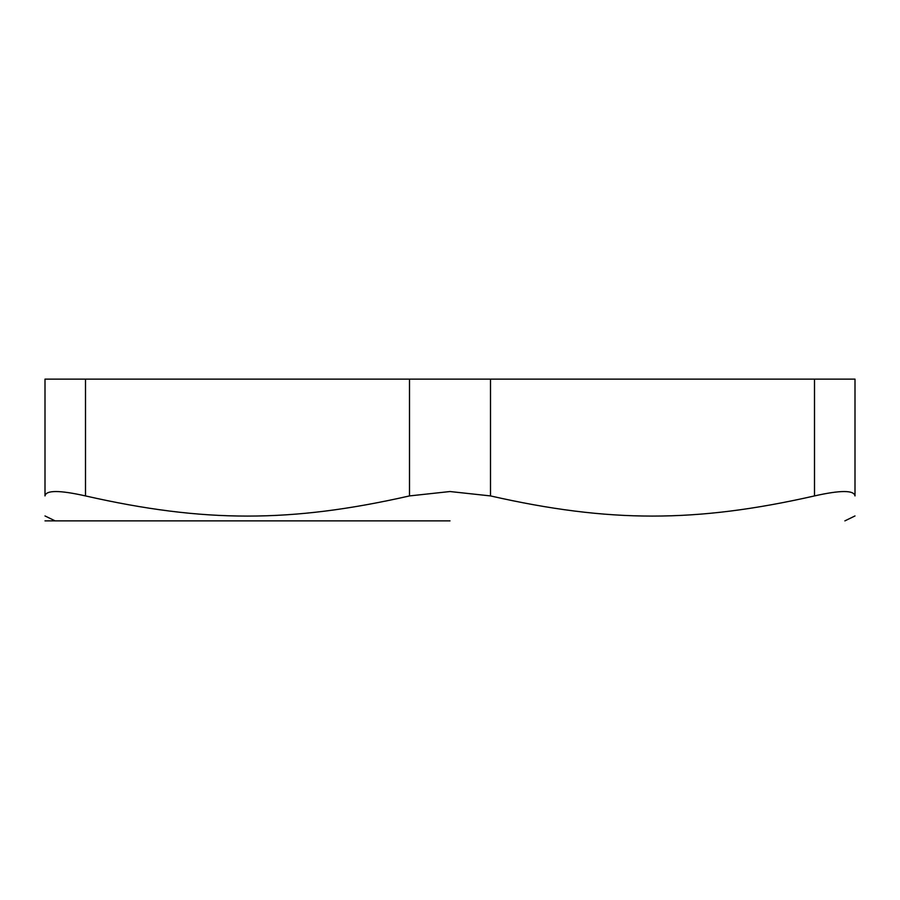 <?xml version="1.0" encoding="UTF-8"?>
<svg xmlns="http://www.w3.org/2000/svg" width="900" height="900" viewBox="0 0 900 900"><rect width="100%" height="100%" fill="white"/><g stroke="black" fill="none" stroke-linecap="round" stroke-linejoin="round"><path stroke-width="1.35" d="M45 495.923C45 522.81 45 522.81 45 495.923C45 522.81 45 522.81 45 495.923C46.001 490.084 59.501 490.084 85.5 495.923L85.5 379.125L45 379.125L45 495.923L45 379.125M85.5 379.125L409.5 379.125L409.5 495.923L450 491.535L490.5 495.923C609.109 522.81 695.891 522.81 814.5 495.923C840.499 490.084 853.999 490.084 855 495.923C855 522.81 855 522.81 855 495.923C855 522.81 855 522.81 855 495.923L855 379.125L814.5 379.125L814.5 495.923M490.5 495.923L490.5 379.125L409.5 379.125M490.5 379.125L814.5 379.125M85.5 495.923C204.109 522.81 290.891 522.81 409.5 495.923M450 520.875L45 520.875L450 520.875M844.875 520.875L855 515.947M55.125 520.875L45 515.947"/></g></svg>
